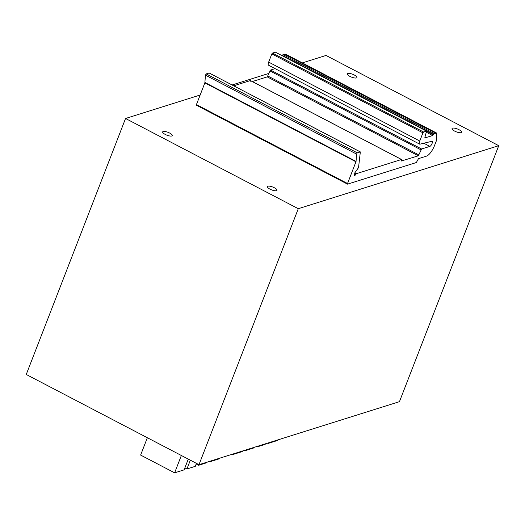 <?xml version="1.0" encoding="UTF-8"?>
<svg xmlns="http://www.w3.org/2000/svg" width="525" height="525" viewBox="0 0 525 525"><rect width="100%" height="100%" fill="white"/><g stroke="black" fill="none" stroke-linecap="round" stroke-linejoin="round"><path stroke-width="0.79" d="M302.321 62.895L326.018 55.447L498.75 145.674L399.453 401.671L198.982 464.697L26.25 374.476L125.547 118.479L200.15 95.018M268.905 73.402L232.148 84.965M198.982 464.697L298.279 208.701L498.75 145.674M298.279 208.701L125.547 118.479M461.134 132.648A5.138 1.536 -158.8 0 1 455.438 131.48A5.138 1.536 -158.8 0 1 452.051 128.546A5.138 1.536 -158.8 0 1 452.55 128.159A5.138 1.536 -158.8 0 1 458.24 129.321A5.138 1.536 -158.8 0 1 461.633 132.261A5.138 1.536 -158.8 0 1 461.134 132.648M267.901 186.218A5.138 1.536 -158.8 0 1 273.591 187.379A5.138 1.536 -158.8 0 1 276.983 190.312A5.138 1.536 -158.8 0 1 276.485 190.7A5.138 1.536 -158.8 0 1 270.795 189.538A5.138 1.536 -158.8 0 1 267.402 186.598A5.138 1.536 -158.8 0 1 267.901 186.218M163.163 131.506A5.138 1.536 -158.8 0 1 168.853 132.667A5.138 1.536 -158.8 0 1 172.246 135.607A5.138 1.536 -158.8 0 1 171.747 135.988A5.138 1.536 -158.8 0 1 166.058 134.827A5.138 1.536 -158.8 0 1 162.665 131.887A5.138 1.536 -158.8 0 1 163.163 131.506M347.806 73.454A5.138 1.536 -158.8 0 1 353.502 74.616A5.138 1.536 -158.8 0 1 356.888 77.549A5.138 1.536 -158.8 0 1 356.39 77.936A5.138 1.536 -158.8 0 1 350.7 76.775A5.138 1.536 -158.8 0 1 347.307 73.835A5.138 1.536 -158.8 0 1 347.806 73.454M242.537 451.001L242.327 451.546L232.831 454.532L233.041 453.987M253.706 447.49L253.496 448.035L245.142 450.66L245.352 450.122M265.401 443.815L265.191 444.36L256.837 446.985L257.047 446.44M277.712 439.943L277.495 440.488L267.999 443.474L268.216 442.929M245.142 450.66L244.571 450.365M267.999 443.474L267.435 443.179M232.831 454.532L232.26 454.237M256.266 446.69L256.837 446.985M188.285 459.113L184.118 469.849L174.622 472.835L181.355 455.49M196.435 463.372L195.287 466.338L186.933 468.963L190.339 460.182M207.191 462.118L206.981 462.663L198.627 465.288L198.877 464.645M219.502 458.246L219.293 458.791L209.797 461.777L210.007 461.232M186.933 468.963L184.879 467.887M209.797 461.777L209.226 461.475M174.622 472.835L140.628 455.077L147.354 437.732M196.186 464.015L198.627 465.288M282.253 55.716L283.001 54.58L285.62 54.173L436.721 133.101L436.36 140.825L434.516 145.576A10.277 3.432 -62.4 0 1 426.569 156.102L418.484 158.648L416.358 162.527L347.504 184.144L347.537 183.52L196.435 104.6L204.862 82.884L205.452 75.154L356.554 154.074L356.055 161.411L204.96 82.491M436.721 133.101L434.103 133.507L283.001 54.58M426.392 132.267L432.692 135.555L434.103 133.507M432.692 135.555L424.797 137.911M424.883 137.366L426.562 131.093L275.52 52.251M252.354 81.559L267.251 76.873L418.353 155.8L421.608 148.995L429.877 146.396A2.868 0.958 -62.4 0 0 431.917 143.87A2.868 0.958 -62.4 0 0 432.193 141.297A2.868 0.958 -62.4 0 0 431.904 141.278L420.033 144.152A4.108 1.372 -62.4 0 1 419.613 144.119L268.511 65.192A4.108 1.372 -62.4 0 1 268.662 62.101L271.832 53.917L422.933 132.845L423.57 132.005L426.562 131.093M422.933 132.845L419.757 141.028L268.662 62.101M419.613 144.119A4.108 1.372 -62.4 0 1 419.757 141.028M418.353 155.8L401.317 161.024M401.402 160.486L401.546 160.118M233.75 85.798L250.379 80.574L401.474 159.495L356.396 173.67L354.815 172.85M354.546 174.989L355.09 175.278L356.396 173.67M354.585 175.435L354.841 172.81L358.542 167.587L360.334 151.915L209.291 73.073M356.554 154.074L357.282 152.841L360.334 151.915M204.862 82.884L355.957 161.805L356.055 161.411M355.957 161.805L347.537 183.52M347.445 184.065L196.409 105.217L196.435 104.6M357.282 152.841L206.187 73.92L205.452 75.154M206.187 73.92L209.232 72.995M250.379 80.574L250.445 81.198L250.379 80.574M267.251 76.873L270.513 70.068L275.093 68.631M423.57 132.005L272.468 53.078L271.832 53.917M272.468 53.078L275.461 52.172M284.412 54.141L435.507 133.061M433.466 134.347L282.365 55.427M433.322 134.715L426.628 131.217M426.464 131.093L275.363 52.165M429.877 146.396L423.819 143.233M421.608 148.995L270.513 70.068M420.971 149.835L269.876 70.914M418.989 154.954L267.888 76.033M356.055 173.978L354.598 173.217M360.235 151.915L209.134 72.988M347.504 184.144L196.409 105.217M401.572 159.502L250.471 80.574"/></g></svg>
